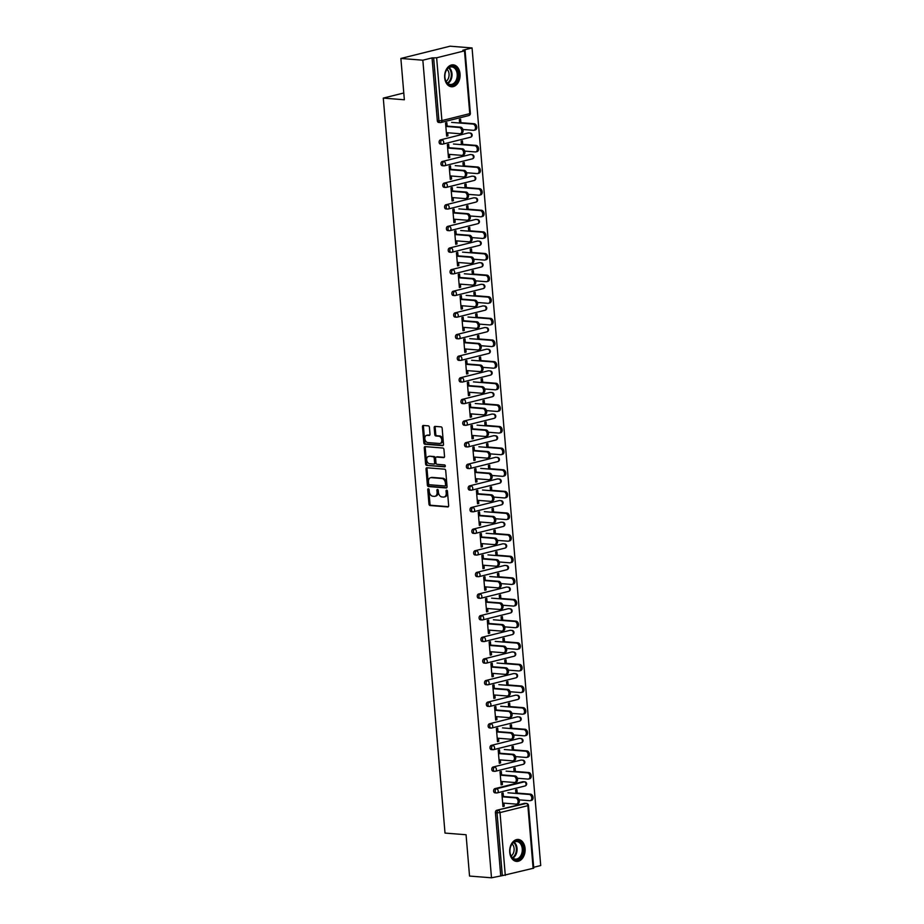 <?xml version="1.0" encoding="UTF-8"?>
<svg xmlns="http://www.w3.org/2000/svg" width="924" height="924" viewBox="0 0 924 924"><rect width="100%" height="100%" fill="white"/><g stroke="black" fill="none" stroke-linecap="round" stroke-linejoin="round"><path stroke-width="1.39" d="M428.366 488.738A0.97 0.67 -104 0 0 427.754 489.639L428.967 504.1A1.386 0.959 -104 0 0 430.076 505.532L447.793 506.941A1.386 0.959 -104 0 0 448.66 505.659L447.447 491.198A0.97 0.67 -104 0 0 446.073 491.094L446.223 492.966A4.424 3.072 -104 0 1 444.144 497.008A4.424 3.072 -104 0 1 443.439 497.066L441.961 496.95A4.424 3.072 -104 0 1 438.45 492.353L438.288 490.482A0.97 0.67 -104 0 0 436.913 490.367L437.075 492.238A4.424 3.072 -104 0 1 434.996 496.292A4.424 3.072 -104 0 1 434.292 496.338L432.813 496.223A4.424 3.072 -104 0 1 429.29 491.626L429.14 489.755A0.97 0.67 -104 0 0 428.366 488.738M428.782 488.958A0.97 0.67 -104 0 0 428.748 489.397L429.96 503.857A1.386 0.959 -104 0 0 431.058 505.289L448.406 506.664M447.101 490.413A0.97 0.67 -104 0 0 447.054 490.852L447.216 492.723L446.223 492.966M437.941 489.685A0.97 0.67 -104 0 0 437.895 490.124L438.057 491.995L437.075 492.238M444.687 77.72A10.996 7.704 94.5 0 0 451.489 86.764A10.996 7.704 94.5 0 0 460.037 73.897A10.996 7.704 94.5 0 0 453.234 64.842A10.996 7.704 94.5 0 0 444.687 77.72M509.736 852.344A10.996 7.704 94.5 0 0 516.539 861.399A10.996 7.704 94.5 0 0 525.086 848.521A10.996 7.704 94.5 0 0 518.283 839.466A10.996 7.704 94.5 0 0 509.736 852.344M429.417 427.292A1.386 0.959 -104 0 0 428.32 425.86L423.342 425.456A1.386 0.959 -104 0 0 422.476 426.738L423.827 442.804A1.386 0.959 -104 0 0 424.924 444.236L442.642 445.645A1.386 0.959 -104 0 0 443.508 444.363L442.169 428.309A1.386 0.959 -104 0 0 441.071 426.865L435.065 426.391A1.386 0.959 -104 0 0 434.188 427.673L434.765 434.546A1.386 0.959 -104 0 0 435.862 435.989L438.842 436.22A3.708 2.576 -104 0 1 441.73 439.651A3.708 2.576 -104 0 1 440.043 443.451A3.708 2.576 -104 0 1 439.454 443.497L427.789 442.573A3.708 2.576 -104 0 1 424.901 439.143A3.708 2.576 -104 0 1 426.588 435.343A3.708 2.576 -104 0 1 427.177 435.296L429.129 435.447A1.386 0.959 -104 0 0 429.995 434.164L429.417 427.292M491.499 877.8L469.542 876.056L466.066 834.742L445.01 833.078L383.287 98.094L404.354 99.769L400.877 58.455L422.846 60.199L491.499 877.8L502.309 875.64L497.031 812.843L495.426 812.716L500.704 875.513M426.9 467.775A1.386 0.959 -104 0 0 426.033 469.057L427.373 485.112A1.386 0.959 -104 0 0 428.482 486.555L446.2 487.964A1.386 0.959 -104 0 0 447.066 486.682L445.714 470.628A1.386 0.959 -104 0 0 444.617 469.184L426.9 467.775M425.606 463.964L424.255 447.897A1.386 0.959 -104 0 1 425.121 446.615L442.839 448.024A1.386 0.959 -104 0 1 443.947 449.468L444.525 456.341A1.386 0.959 -104 0 1 443.647 457.623L436.463 457.045A1.386 0.959 -104 0 0 435.597 458.327L435.978 462.889A1.386 0.959 -104 0 0 437.075 464.333L444.559 464.922A0.97 0.67 -104 0 1 444.721 466.828L426.703 465.396A1.386 0.959 -104 0 1 425.606 463.964L426.588 463.709L425.236 447.655L424.255 447.897M403.776 92.989L383.287 98.094M533.136 868.456L527.87 805.659L528.47 805.358L533.749 868.156L502.309 875.64M533.668 867.301L540.713 865.545L472.06 47.944L450.092 46.2L400.877 58.455M422.846 60.199L432.051 57.9L436.636 57.785L464.483 50.855L462.855 50.231L472.06 47.944M502.91 806.098L504.227 806.202L502.945 806.525L501.848 793.358L503.118 793.035L503.453 796.904M517.197 793.081L516.897 789.604L515.627 789.928L515.915 793.404M504.227 806.202L503.973 803.141M440.783 144.04A2.114 1.478 -85.5 0 1 440.448 144.063A2.114 1.478 -85.5 0 1 439.131 142.331A2.114 1.478 -85.5 0 1 440.436 139.882L468.295 132.94A2.114 1.478 -85.5 0 1 468.63 132.917A2.114 1.478 -85.5 0 1 468.965 132.998M438.969 122.418A2.114 1.478 -85.5 0 1 438.634 122.442A2.114 1.478 -85.5 0 1 437.318 120.698L438.923 120.825L433.656 58.027M432.051 57.9L437.318 120.698M495.426 812.716A2.114 1.478 -85.5 0 1 496.731 810.267L524.589 803.326A2.114 1.478 -85.5 0 1 524.924 803.303A2.114 1.478 -85.5 0 1 525.259 803.383M462.716 144.329L462.427 140.841L461.145 141.164L461.434 144.641M449.491 154.389L449.745 157.45L448.475 157.761L447.366 144.594L448.648 144.271L448.972 148.152M444.421 187.295A2.114 1.478 -85.5 0 1 444.074 187.318A2.114 1.478 -85.5 0 1 442.769 185.574A2.114 1.478 -85.5 0 1 444.074 183.125L471.921 176.195A2.114 1.478 -85.5 0 1 472.268 176.172A2.114 1.478 -85.5 0 1 472.603 176.253M466.343 187.572L466.054 184.095L464.772 184.419L465.072 187.895M453.13 197.632L453.384 200.693L452.102 201.016L450.993 187.849L452.275 187.526L452.598 191.395M448.048 230.538A2.114 1.478 -85.5 0 1 447.713 230.573A2.114 1.478 -85.5 0 1 446.396 228.829A2.114 1.478 -85.5 0 1 447.701 226.38L475.56 219.45A2.114 1.478 -85.5 0 1 475.895 219.415A2.114 1.478 -85.5 0 1 476.23 219.496M469.981 230.827L469.692 227.35L468.41 227.662L468.699 231.15M456.756 240.887L457.01 243.948L455.74 244.271L454.631 231.092L455.913 230.781L456.237 234.65M451.686 273.793A2.114 1.478 -85.5 0 1 451.339 273.816A2.114 1.478 -85.5 0 1 450.034 272.083A2.114 1.478 -85.5 0 1 451.339 269.635L479.186 262.693A2.114 1.478 -85.5 0 1 479.533 262.67A2.114 1.478 -85.5 0 1 479.856 262.751M473.608 274.082L473.319 270.593L472.037 270.917L472.337 274.393M460.395 284.142L460.649 287.202L459.367 287.514L458.258 274.347L459.54 274.024L459.863 277.905M455.313 317.036A2.114 1.478 -85.5 0 1 454.978 317.071A2.114 1.478 -85.5 0 1 453.661 315.327A2.114 1.478 -85.5 0 1 454.966 312.878L482.813 305.948A2.114 1.478 -85.5 0 1 483.16 305.913A2.114 1.478 -85.5 0 1 483.495 306.006M477.246 317.325L476.946 313.848L475.675 314.172L475.964 317.648M464.021 327.385L464.275 330.446L462.993 330.769L461.896 317.602L463.167 317.279L463.502 321.148M458.951 360.291A2.114 1.478 -85.5 0 1 458.604 360.325A2.114 1.478 -85.5 0 1 457.299 358.581A2.114 1.478 -85.5 0 1 458.593 356.133L486.451 349.203A2.114 1.478 -85.5 0 1 486.798 349.168A2.114 1.478 -85.5 0 1 487.121 349.249M480.873 360.579L480.584 357.103L479.302 357.415L479.591 360.903M467.648 370.639L467.914 373.7L466.632 374.012L465.523 360.845L466.805 360.533L467.128 364.403M462.577 403.545A2.114 1.478 -85.5 0 1 462.231 403.569A2.114 1.478 -85.5 0 1 460.926 401.836A2.114 1.478 -85.5 0 1 462.231 399.387L490.078 392.446A2.114 1.478 -85.5 0 1 490.425 392.423A2.114 1.478 -85.5 0 1 490.76 392.504M484.511 403.834L484.211 400.346L482.94 400.669L483.229 404.146M471.286 413.894L471.54 416.943L470.258 417.267L469.161 404.1L470.432 403.776L470.766 407.657M466.216 446.789A2.114 1.478 -85.5 0 1 465.869 446.823A2.114 1.478 -85.5 0 1 464.564 445.079A2.114 1.478 -85.5 0 1 465.858 442.631L493.716 435.701A2.114 1.478 -85.5 0 1 494.051 435.666A2.114 1.478 -85.5 0 1 494.386 435.758M488.138 447.077L487.849 443.601L486.567 443.913L486.856 447.401M474.913 457.137L475.179 460.198L473.897 460.522L472.788 447.355L474.07 447.031L474.393 450.9M469.842 490.043A2.114 1.478 -85.5 0 1 469.496 490.078A2.114 1.478 -85.5 0 1 468.191 488.334A2.114 1.478 -85.5 0 1 469.496 485.885L497.343 478.955A2.114 1.478 -85.5 0 1 497.69 478.921A2.114 1.478 -85.5 0 1 498.024 479.002M491.776 490.332L491.476 486.856L490.194 487.167L490.494 490.656M478.551 500.392L478.805 503.453L477.523 503.765L476.414 490.598L477.696 490.286L478.02 494.155M473.469 533.298A2.114 1.478 -85.5 0 1 473.134 533.321A2.114 1.478 -85.5 0 1 471.817 531.577A2.114 1.478 -85.5 0 1 473.123 529.14L500.981 522.199A2.114 1.478 -85.5 0 1 501.316 522.176A2.114 1.478 -85.5 0 1 501.651 522.256M495.403 533.587L495.114 530.099L493.832 530.422L494.121 533.899M482.178 543.647L482.432 546.696L481.161 547.02L480.053 533.853L481.335 533.529L481.658 537.398M477.107 576.541A2.114 1.478 -85.5 0 1 476.761 576.576A2.114 1.478 -85.5 0 1 475.456 574.832A2.114 1.478 -85.5 0 1 476.761 572.383L504.608 565.453A2.114 1.478 -85.5 0 1 504.954 565.419A2.114 1.478 -85.5 0 1 505.289 565.5M499.029 576.83L498.741 573.354L497.459 573.665L497.759 577.154M485.816 586.89L486.07 589.951L484.788 590.274L483.679 577.096L484.961 576.784L485.285 580.653M480.734 619.796A2.114 1.478 -85.5 0 1 480.399 619.819A2.114 1.478 -85.5 0 1 479.082 618.087A2.114 1.478 -85.5 0 1 480.388 615.638L508.246 608.697A2.114 1.478 -85.5 0 1 508.581 608.673A2.114 1.478 -85.5 0 1 508.916 608.754M502.668 620.085L502.379 616.597L501.097 616.92L501.386 620.408M489.443 630.145L489.697 633.206L488.426 633.518L487.318 620.351L488.6 620.039L488.923 623.908M484.372 663.051A2.114 1.478 -85.5 0 1 484.026 663.074A2.114 1.478 -85.5 0 1 482.721 661.33A2.114 1.478 -85.5 0 1 484.026 658.893L511.873 651.951A2.114 1.478 -85.5 0 1 512.219 651.928A2.114 1.478 -85.5 0 1 512.543 652.009M506.294 663.34L506.006 659.851L504.723 660.175L505.024 663.651M493.081 673.4L493.335 676.449L492.053 676.772L490.944 663.605L492.226 663.282L492.55 667.151M487.999 706.294A2.114 1.478 -85.5 0 1 487.664 706.329A2.114 1.478 -85.5 0 1 486.347 704.585A2.114 1.478 -85.5 0 1 487.653 702.136L515.5 695.206A2.114 1.478 -85.5 0 1 515.846 695.171A2.114 1.478 -85.5 0 1 516.181 695.252M509.933 706.583L509.632 703.106L508.362 703.418L508.65 706.906M496.708 716.643L496.962 719.704L495.68 720.027L494.583 706.848L495.853 706.537L496.188 710.406M491.637 749.549A2.114 1.478 -85.5 0 1 491.291 749.572A2.114 1.478 -85.5 0 1 489.986 747.839A2.114 1.478 -85.5 0 1 491.279 745.391L519.138 738.449A2.114 1.478 -85.5 0 1 519.484 738.426A2.114 1.478 -85.5 0 1 519.808 738.507M513.559 749.838L513.27 746.349L511.988 746.673L512.277 750.149M500.334 759.898L500.6 762.958L499.318 763.27L498.209 750.103L499.491 749.78L499.815 753.661M495.264 792.804A2.114 1.478 -85.5 0 1 494.918 792.827A2.114 1.478 -85.5 0 1 493.612 791.083A2.114 1.478 -85.5 0 1 494.918 788.634L522.765 781.704A2.114 1.478 -85.5 0 1 523.111 781.681A2.114 1.478 -85.5 0 1 523.446 781.762M502.159 781.519L502.413 784.58L501.131 784.903L500.023 771.725L501.305 771.413L501.628 775.282M515.373 771.459L515.084 767.983L513.802 768.294L514.102 771.783M493.451 771.17A2.114 1.478 -85.5 0 1 493.104 771.205A2.114 1.478 -85.5 0 1 491.799 769.461A2.114 1.478 -85.5 0 1 493.104 767.012L520.951 760.082A2.114 1.478 -85.5 0 1 521.298 760.048A2.114 1.478 -85.5 0 1 521.633 760.129M498.521 738.264L498.775 741.325L497.505 741.649L496.396 728.482L497.678 728.158L498.001 732.027M511.746 728.216L511.457 724.728L510.175 725.051L510.464 728.528M489.812 727.927A2.114 1.478 -85.5 0 1 489.477 727.95A2.114 1.478 -85.5 0 1 488.161 726.206A2.114 1.478 -85.5 0 1 489.466 723.769L517.324 716.828A2.114 1.478 -85.5 0 1 517.659 716.805A2.114 1.478 -85.5 0 1 517.994 716.885M494.894 695.021L495.149 698.082L493.866 698.394L492.758 685.227L494.04 684.903L494.363 688.784M508.119 684.961L507.819 681.473L506.537 681.796L506.837 685.273M486.186 684.672A2.114 1.478 -85.5 0 1 485.839 684.696A2.114 1.478 -85.5 0 1 484.534 682.963A2.114 1.478 -85.5 0 1 485.839 680.514L513.686 673.573A2.114 1.478 -85.5 0 1 514.033 673.55A2.114 1.478 -85.5 0 1 514.368 673.631M491.256 651.766L491.522 654.827L490.24 655.151L489.131 641.972L490.413 641.66L490.736 645.529M504.481 641.706L504.192 638.23L502.91 638.542L503.199 642.03M482.559 641.418A2.114 1.478 -85.5 0 1 482.213 641.452A2.114 1.478 -85.5 0 1 480.907 639.708A2.114 1.478 -85.5 0 1 482.201 637.26L510.06 630.33A2.114 1.478 -85.5 0 1 510.394 630.295A2.114 1.478 -85.5 0 1 510.729 630.376M487.629 608.523L487.884 611.572L486.602 611.896L485.504 598.729L486.775 598.406L487.11 602.275M500.854 598.463L500.554 594.975L499.283 595.299L499.572 598.775M478.921 598.174A2.114 1.478 -85.5 0 1 478.574 598.198A2.114 1.478 -85.5 0 1 477.269 596.454A2.114 1.478 -85.5 0 1 478.574 594.016L506.421 587.075A2.114 1.478 -85.5 0 1 506.768 587.052A2.114 1.478 -85.5 0 1 507.103 587.133M483.991 565.269L484.257 568.329L482.975 568.641L481.866 555.474L483.148 555.162L483.471 559.032M497.216 555.208L496.927 551.72L495.645 552.044L495.934 555.532M475.294 554.92A2.114 1.478 -85.5 0 1 474.948 554.954A2.114 1.478 -85.5 0 1 473.642 553.21A2.114 1.478 -85.5 0 1 474.936 550.762L502.795 543.82A2.114 1.478 -85.5 0 1 503.141 543.797A2.114 1.478 -85.5 0 1 503.464 543.878M480.364 522.014L480.619 525.075L479.337 525.398L478.239 512.219L479.51 511.908L479.845 515.777M493.589 511.954L493.289 508.477L492.018 508.789L492.307 512.277M471.656 511.665A2.114 1.478 -85.5 0 1 471.321 511.7A2.114 1.478 -85.5 0 1 470.004 509.956A2.114 1.478 -85.5 0 1 471.309 507.507L499.156 500.577A2.114 1.478 -85.5 0 1 499.503 500.542A2.114 1.478 -85.5 0 1 499.838 500.623M476.738 478.771L476.992 481.82L475.71 482.143L474.601 468.976L475.883 468.653L476.207 472.534M489.951 468.711L489.662 465.222L488.38 465.546L488.681 469.022M468.029 468.422A2.114 1.478 -85.5 0 1 467.683 468.445A2.114 1.478 -85.5 0 1 466.377 466.712A2.114 1.478 -85.5 0 1 467.683 464.264L495.53 457.322A2.114 1.478 -85.5 0 1 495.876 457.299A2.114 1.478 -85.5 0 1 496.2 457.38M473.1 435.516L473.354 438.577L472.083 438.888L470.974 425.721L472.256 425.41L472.58 429.279M486.324 425.456L486.036 421.979L484.753 422.291L485.042 425.779M464.391 425.167A2.114 1.478 -85.5 0 1 464.056 425.202A2.114 1.478 -85.5 0 1 462.739 423.458A2.114 1.478 -85.5 0 1 464.044 421.009L491.903 414.079A2.114 1.478 -85.5 0 1 492.238 414.044A2.114 1.478 -85.5 0 1 492.573 414.125M469.473 392.261L469.727 395.322L468.445 395.645L467.336 382.478L468.618 382.155L468.942 386.024M482.686 382.201L482.397 378.724L481.115 379.048L481.416 382.524M460.764 381.912A2.114 1.478 -85.5 0 1 460.418 381.947A2.114 1.478 -85.5 0 1 459.113 380.203A2.114 1.478 -85.5 0 1 460.418 377.754L488.265 370.824A2.114 1.478 -85.5 0 1 488.611 370.79A2.114 1.478 -85.5 0 1 488.946 370.882M465.835 349.018L466.089 352.079L464.818 352.391L463.709 339.224L464.991 338.9L465.315 342.781M479.059 338.958L478.771 335.47L477.489 335.793L477.777 339.27M457.126 338.669A2.114 1.478 -85.5 0 1 456.791 338.692A2.114 1.478 -85.5 0 1 455.474 336.96A2.114 1.478 -85.5 0 1 456.779 334.511L484.638 327.57A2.114 1.478 -85.5 0 1 484.973 327.546A2.114 1.478 -85.5 0 1 485.308 327.627M462.208 305.763L462.462 308.824L461.18 309.136L460.071 295.969L461.353 295.657L461.677 299.526M475.433 295.703L475.132 292.227L473.85 292.538L474.151 296.026M453.499 295.414A2.114 1.478 -85.5 0 1 453.153 295.449A2.114 1.478 -85.5 0 1 451.848 293.705A2.114 1.478 -85.5 0 1 453.153 291.256L481 284.326A2.114 1.478 -85.5 0 1 481.346 284.292A2.114 1.478 -85.5 0 1 481.681 284.373M458.57 262.508L458.835 265.569L457.553 265.893L456.444 252.726L457.727 252.402L458.05 256.271M471.794 252.448L471.506 248.972L470.224 249.295L470.512 252.772M449.873 252.171A2.114 1.478 -85.5 0 1 449.526 252.194A2.114 1.478 -85.5 0 1 448.221 250.45A2.114 1.478 -85.5 0 1 449.514 248.002L477.373 241.072A2.114 1.478 -85.5 0 1 477.708 241.037A2.114 1.478 -85.5 0 1 478.043 241.129M454.943 219.265L455.197 222.326L453.915 222.638L452.818 209.471L454.088 209.147L454.423 213.028M468.168 209.205L467.867 205.717L466.597 206.04L466.886 209.517M446.234 208.916A2.114 1.478 -85.5 0 1 445.888 208.94A2.114 1.478 -85.5 0 1 444.583 207.207A2.114 1.478 -85.5 0 1 445.888 204.758L473.735 197.817A2.114 1.478 -85.5 0 1 474.081 197.794A2.114 1.478 -85.5 0 1 474.416 197.875M451.305 176.01L451.57 179.071L450.288 179.395L449.179 166.216L450.462 165.904L450.785 169.773M464.529 165.95L464.241 162.474L462.959 162.786L463.247 166.274M442.608 165.662A2.114 1.478 -85.5 0 1 442.261 165.696A2.114 1.478 -85.5 0 1 440.956 163.952A2.114 1.478 -85.5 0 1 442.25 161.504L470.108 154.574A2.114 1.478 -85.5 0 1 470.455 154.539A2.114 1.478 -85.5 0 1 470.778 154.62M447.678 132.756L447.932 135.816L446.65 136.14L445.553 122.973L446.823 122.649L447.158 126.519M460.903 122.707L460.602 119.219L459.332 119.543L459.621 123.019M502.413 784.58L501.097 784.476M500.6 762.958L499.283 762.854M498.775 741.325L497.47 741.221M496.962 719.704L495.645 719.6M495.149 698.082L493.832 697.978M493.335 676.449L492.018 676.345M491.522 654.827L490.205 654.723M489.697 633.206L488.38 633.102M487.884 611.572L486.567 611.469M486.07 589.951L484.753 589.847M484.257 568.329L482.94 568.225M482.432 546.696L481.127 546.592M480.619 525.075L479.302 524.971M478.805 503.453L477.489 503.349M476.992 481.82L475.675 481.716M475.179 460.198L473.862 460.094M473.354 438.577L472.037 438.473M471.54 416.943L470.224 416.839M469.727 395.322L468.41 395.218M467.914 373.7L466.597 373.596M466.089 352.079L464.784 351.963M464.275 330.446L462.959 330.342M462.462 308.824L461.145 308.72M460.649 287.202L459.332 287.098M458.835 265.569L457.519 265.465M457.01 243.948L455.694 243.844M455.197 222.326L453.88 222.222M453.384 200.693L452.067 200.589M451.57 179.071L450.254 178.967M449.745 157.45L448.44 157.346M447.932 135.816L446.615 135.713M434.996 496.292L435.978 496.038A4.424 3.072 -104 0 0 438.057 491.995M444.144 497.008L445.125 496.766A4.424 3.072 -104 0 0 447.216 492.723M427.269 467.81A1.386 0.959 -104 0 0 427.015 468.815L428.366 484.869A1.386 0.959 -104 0 0 429.464 486.313L446.812 487.687M428.632 483.726A0.97 0.67 -104 0 0 429.406 484.742L444.952 485.966A0.97 0.67 -104 0 0 445.564 485.077L445.403 483.102A4.424 3.072 -104 0 0 441.88 478.493L431.254 477.65A4.424 3.072 -104 0 0 430.549 477.708A4.424 3.072 -104 0 0 428.47 481.762L428.632 483.726M445.252 485.897L445.934 485.724A0.97 0.67 -104 0 0 446.546 484.823L445.564 485.077M430.549 477.708L431.531 477.465A4.424 3.072 -104 0 1 432.236 477.408L442.862 478.251A4.424 3.072 -104 0 1 446.384 482.859L446.546 484.823M425.502 446.65A1.386 0.959 -104 0 0 425.236 447.655M444.259 457.345L437.445 456.803A1.386 0.959 -104 0 0 437.029 456.906M445.206 466.539L426.703 465.396M429.002 456.456A3.708 2.576 -104 0 0 428.413 456.502A3.708 2.576 -104 0 0 426.726 460.302A3.708 2.576 -104 0 0 429.614 463.733L433.726 464.067A1.386 0.959 -104 0 0 434.592 462.785L434.211 458.223A1.386 0.959 -104 0 0 433.113 456.779L429.995 456.213A3.708 2.576 -104 0 0 429.406 456.26L428.413 456.502M434.707 463.813A1.386 0.959 -104 0 0 435.585 462.531L434.592 462.785M429.995 456.213L434.095 456.537A1.386 0.959 -104 0 1 435.204 457.981L435.585 462.531M426.588 463.709A1.386 0.959 -104 0 0 427.685 465.153M426.588 435.343L427.569 435.1A3.708 2.576 -104 0 1 428.159 435.054L429.741 435.169M440.043 443.451L441.025 443.208A3.708 2.576 -104 0 0 442.712 439.408A3.708 2.576 -104 0 0 439.824 435.978L438.842 436.22M435.435 426.426A1.386 0.959 -104 0 0 435.181 427.431L435.758 434.303A1.386 0.959 -104 0 0 436.856 435.735L439.824 435.978M423.723 425.49A1.386 0.959 -104 0 0 423.458 426.495L424.809 442.55A1.386 0.959 -104 0 0 425.906 443.994L443.254 445.368M529.256 794.467L530.538 794.143A3.176 2.206 76 0 1 533.009 797.089A3.176 2.206 76 0 1 531.566 800.346L530.284 800.658A3.176 2.206 -104 0 0 531.727 797.4A3.176 2.206 -104 0 0 529.256 794.467L507.946 792.769M519.173 799.861L529.775 800.704A3.176 2.206 -104 0 0 530.284 800.658M530.538 794.143L515.881 792.977M502.656 803.037L516.1 804.111A3.176 2.206 -104 0 0 516.597 804.065A3.176 2.206 -104 0 0 518.041 800.808A3.176 2.206 -104 0 0 515.569 797.874L516.851 797.551A3.176 2.206 76 0 1 519.323 800.496A3.176 2.206 76 0 1 517.879 803.753L516.597 804.065M503.407 796.488L516.851 797.551M502.136 796.8L515.569 797.874M523.25 848.717A9.517 6.664 -85.5 0 1 517.394 859.724A9.517 6.664 -85.5 0 1 509.967 852.02A9.517 6.664 -85.5 0 1 509.944 851.651A9.517 6.664 -85.5 0 1 510.221 848.059A9.517 6.664 -85.5 0 1 517.232 840.875A9.517 6.664 -85.5 0 1 523.25 848.717M509.933 851.582A8.813 6.179 94.5 0 0 509.956 851.859A8.813 6.179 94.5 0 0 515.407 859.112A8.813 6.179 94.5 0 0 522.256 848.798A8.813 6.179 94.5 0 0 516.805 841.545A8.813 6.179 94.5 0 0 510.21 848.116M512.115 843.947A6.942 4.863 -85.5 0 1 514.102 848.579A6.942 4.863 -85.5 0 1 511.157 856.005M515.742 861.26L515.673 861.26A10.926 7.658 94.5 0 0 515.742 861.26A10.926 7.658 94.5 0 0 524.231 848.475A10.926 7.658 94.5 0 0 517.475 839.477A10.926 7.658 94.5 0 0 517.405 839.477L517.475 839.477M454.204 66.805A9.517 6.664 -85.5 0 1 457.703 78.99A9.517 6.664 -85.5 0 1 448.925 84.673A9.517 6.664 -85.5 0 1 444.894 77.015A9.517 6.664 -85.5 0 1 445.172 73.423A9.517 6.664 -85.5 0 1 454.204 66.805M444.883 76.946A8.813 6.179 94.5 0 0 448.614 83.969A8.813 6.179 94.5 0 0 450.358 84.488A8.813 6.179 94.5 0 0 457.045 77.466A8.813 6.179 94.5 0 0 453.511 67.429A8.813 6.179 94.5 0 0 451.755 66.921A8.813 6.179 94.5 0 0 445.16 73.493M447.066 69.312A6.942 4.863 -85.5 0 1 449.052 75.537A6.942 4.863 -85.5 0 1 446.107 81.381M450.693 86.637L450.635 86.625A10.926 7.658 94.5 0 0 450.693 86.637A10.926 7.658 94.5 0 0 458.985 77.928A10.926 7.658 94.5 0 0 454.596 65.489A10.926 7.658 94.5 0 0 452.425 64.842A10.926 7.658 94.5 0 0 452.356 64.842L452.425 64.842M527.442 772.834L528.713 772.522A3.176 2.206 76 0 1 531.184 775.455A3.176 2.206 76 0 1 529.741 778.713L528.47 779.036A3.176 2.206 -104 0 0 529.914 775.779A3.176 2.206 -104 0 0 527.442 772.834L506.121 771.147M517.359 778.239L527.962 779.082A3.176 2.206 -104 0 0 528.47 779.036M528.713 772.522L514.067 771.355M525.617 751.212L526.899 750.9A3.176 2.206 76 0 1 529.371 753.834A3.176 2.206 76 0 1 527.927 757.091L526.645 757.414A3.176 2.206 -104 0 0 528.089 754.157A3.176 2.206 -104 0 0 525.617 751.212L504.308 749.526M515.546 756.606L526.149 757.449A3.176 2.206 -104 0 0 526.645 757.414M526.899 750.9L512.243 749.734M523.804 729.59L525.086 729.267A3.176 2.206 76 0 1 527.558 732.212A3.176 2.206 76 0 1 526.114 735.469L524.832 735.781A3.176 2.206 -104 0 0 526.276 732.524A3.176 2.206 -104 0 0 523.804 729.59L502.494 727.893M513.721 734.984L524.324 735.827A3.176 2.206 -104 0 0 524.832 735.781M525.086 729.267L510.429 728.1M521.991 707.957L523.273 707.645A3.176 2.206 76 0 1 525.744 710.591A3.176 2.206 76 0 1 524.301 713.836L523.019 714.16A3.176 2.206 -104 0 0 524.462 710.903A3.176 2.206 -104 0 0 521.991 707.957L500.681 706.271M511.908 713.363L522.51 714.206A3.176 2.206 -104 0 0 523.019 714.16M523.273 707.645L508.616 706.479M520.177 686.336L521.448 686.024A3.176 2.206 76 0 1 523.931 688.957A3.176 2.206 76 0 1 522.476 692.215L521.205 692.538A3.176 2.206 -104 0 0 522.649 689.281A3.176 2.206 -104 0 0 520.177 686.336L498.856 684.649M510.094 691.73L520.697 692.573A3.176 2.206 -104 0 0 521.205 692.538M521.448 686.024L506.802 684.857M500.843 781.415L514.275 782.478A3.176 2.206 -104 0 0 514.784 782.443A3.176 2.206 -104 0 0 516.227 779.186A3.176 2.206 -104 0 0 513.756 776.241L515.038 775.929A3.176 2.206 76 0 1 517.509 778.863A3.176 2.206 76 0 1 516.066 782.12L514.784 782.443M501.593 774.855L515.038 775.929M500.311 775.178L513.756 776.241M499.029 759.794L512.462 760.856A3.176 2.206 -104 0 0 512.97 760.822A3.176 2.206 -104 0 0 514.414 757.564A3.176 2.206 -104 0 0 511.942 754.619L513.224 754.296A3.176 2.206 76 0 1 515.696 757.241A3.176 2.206 76 0 1 514.252 760.498L512.97 760.822M499.78 753.233L513.224 754.296M498.498 753.557L511.942 754.619M497.204 738.161L510.649 739.235A3.176 2.206 -104 0 0 511.157 739.188A3.176 2.206 -104 0 0 512.601 735.931A3.176 2.206 -104 0 0 510.129 732.998L511.399 732.674A3.176 2.206 76 0 1 513.883 735.62A3.176 2.206 76 0 1 512.427 738.877L511.157 739.188M497.967 731.612L511.399 732.674M496.685 731.924L510.129 732.998M495.391 716.539L508.835 717.601A3.176 2.206 -104 0 0 509.332 717.567A3.176 2.206 -104 0 0 510.787 714.31A3.176 2.206 -104 0 0 508.304 711.365L509.586 711.053A3.176 2.206 76 0 1 512.058 713.986A3.176 2.206 76 0 1 510.614 717.243L509.332 717.567M496.153 709.979L509.586 711.053M494.871 710.302L508.304 711.365M493.578 694.917L507.022 695.98A3.176 2.206 -104 0 0 507.519 695.945A3.176 2.206 -104 0 0 508.962 692.688A3.176 2.206 -104 0 0 506.491 689.743L507.773 689.419A3.176 2.206 76 0 1 510.244 692.365A3.176 2.206 76 0 1 508.801 695.622L507.519 695.945M494.328 688.357L507.773 689.419M493.058 688.68L506.491 689.743M518.352 664.714L519.635 664.391A3.176 2.206 76 0 1 522.106 667.336A3.176 2.206 76 0 1 520.662 670.593L519.38 670.905A3.176 2.206 -104 0 0 520.836 667.648A3.176 2.206 -104 0 0 518.352 664.714L497.043 663.016M508.281 670.108L518.884 670.951A3.176 2.206 -104 0 0 519.38 670.905M519.635 664.391L504.978 663.236M491.764 673.284L505.197 674.358A3.176 2.206 -104 0 0 505.705 674.312A3.176 2.206 -104 0 0 507.149 671.055A3.176 2.206 -104 0 0 504.677 668.121L505.959 667.798A3.176 2.206 76 0 1 508.431 670.743A3.176 2.206 76 0 1 506.987 674L505.705 674.312M492.515 666.735L505.959 667.798M491.233 667.047L504.677 668.121M516.539 643.081L517.821 642.769A3.176 2.206 76 0 1 520.293 645.714A3.176 2.206 76 0 1 518.849 648.96L517.567 649.283A3.176 2.206 -104 0 0 519.011 646.026A3.176 2.206 -104 0 0 516.539 643.081L495.229 641.395M506.468 648.486L517.07 649.329A3.176 2.206 -104 0 0 517.567 649.283M517.821 642.769L503.164 641.602M489.939 651.663L503.384 652.737A3.176 2.206 -104 0 0 503.892 652.691A3.176 2.206 -104 0 0 505.336 649.433A3.176 2.206 -104 0 0 502.864 646.488L504.134 646.176A3.176 2.206 76 0 1 506.618 649.11A3.176 2.206 76 0 1 505.174 652.367L503.892 652.691M490.702 645.102L504.134 646.176M489.42 645.426L502.864 646.488M514.726 621.459L516.008 621.147A3.176 2.206 76 0 1 518.48 624.081A3.176 2.206 76 0 1 517.036 627.338L515.754 627.662A3.176 2.206 -104 0 0 517.197 624.405A3.176 2.206 -104 0 0 514.726 621.459L493.416 619.773M504.643 626.853L515.245 627.696A3.176 2.206 -104 0 0 515.754 627.662M516.008 621.147L501.351 619.981M488.126 630.041L501.57 631.104A3.176 2.206 -104 0 0 502.079 631.069A3.176 2.206 -104 0 0 503.522 627.812A3.176 2.206 -104 0 0 501.039 624.867L502.321 624.555A3.176 2.206 76 0 1 504.793 627.488A3.176 2.206 76 0 1 503.349 630.745L502.079 631.069M488.888 623.481L502.321 624.555M487.606 623.804L501.039 624.867M512.912 599.838L514.183 599.514A3.176 2.206 76 0 1 516.666 602.46A3.176 2.206 76 0 1 515.222 605.717L513.94 606.029A3.176 2.206 -104 0 0 515.384 602.771A3.176 2.206 -104 0 0 512.912 599.838L491.603 598.14M502.829 605.232L513.432 606.075A3.176 2.206 -104 0 0 513.94 606.029M514.183 599.514L499.538 598.359M486.313 608.419L499.757 609.482A3.176 2.206 -104 0 0 500.254 609.436A3.176 2.206 -104 0 0 501.697 606.179A3.176 2.206 -104 0 0 499.226 603.245L500.508 602.922A3.176 2.206 76 0 1 502.979 605.867A3.176 2.206 76 0 1 501.536 609.124L500.254 609.436M487.063 601.859L500.508 602.922M485.793 602.171L499.226 603.245M511.099 578.216L512.37 577.893A3.176 2.206 76 0 1 514.841 580.838A3.176 2.206 76 0 1 513.398 584.095L512.127 584.407A3.176 2.206 -104 0 0 513.571 581.15A3.176 2.206 -104 0 0 511.099 578.216L489.778 576.518M501.016 583.61L511.619 584.453A3.176 2.206 -104 0 0 512.127 584.407M512.37 577.893L497.724 576.726M484.499 586.786L497.932 587.86A3.176 2.206 -104 0 0 498.44 587.814A3.176 2.206 -104 0 0 499.884 584.557A3.176 2.206 -104 0 0 497.412 581.612L498.694 581.3A3.176 2.206 76 0 1 501.166 584.245A3.176 2.206 76 0 1 499.722 587.491L498.44 587.814M485.25 580.237L498.694 581.3M483.968 580.549L497.412 581.612M509.274 556.583L510.556 556.271A3.176 2.206 76 0 1 513.028 559.205A3.176 2.206 76 0 1 511.584 562.462L510.302 562.785A3.176 2.206 -104 0 0 511.746 559.528A3.176 2.206 -104 0 0 509.274 556.583L487.964 554.897M499.203 561.977L509.805 562.82A3.176 2.206 -104 0 0 510.302 562.785M510.556 556.271L495.899 555.105M482.686 565.165L496.119 566.227A3.176 2.206 -104 0 0 496.627 566.193A3.176 2.206 -104 0 0 498.071 562.935A3.176 2.206 -104 0 0 495.599 559.99L496.881 559.678A3.176 2.206 76 0 1 499.353 562.612A3.176 2.206 76 0 1 497.909 565.869L496.627 566.193M483.437 558.604L496.881 559.678M482.155 558.928L495.599 559.99M507.461 534.961L508.743 534.638A3.176 2.206 76 0 1 511.215 537.583A3.176 2.206 76 0 1 509.771 540.84L508.489 541.152A3.176 2.206 -104 0 0 509.933 537.907A3.176 2.206 -104 0 0 507.461 534.961L486.151 533.264M497.378 540.355L507.981 541.198A3.176 2.206 -104 0 0 508.489 541.152M508.743 534.638L494.086 533.483M480.861 543.543L494.305 544.606A3.176 2.206 -104 0 0 494.814 544.559A3.176 2.206 -104 0 0 496.257 541.302A3.176 2.206 -104 0 0 493.786 538.369L495.056 538.045A3.176 2.206 76 0 1 497.539 540.99A3.176 2.206 76 0 1 496.084 544.248L494.814 544.559M481.623 536.983L495.056 538.045M480.341 537.294L493.786 538.369M505.647 513.34L506.929 513.016A3.176 2.206 76 0 1 509.401 515.962A3.176 2.206 76 0 1 507.957 519.219L506.675 519.531A3.176 2.206 -104 0 0 508.119 516.273A3.176 2.206 -104 0 0 505.647 513.34L484.338 511.642M495.564 518.734L506.167 519.577A3.176 2.206 -104 0 0 506.675 519.531M506.929 513.016L492.273 511.85M479.048 521.91L492.492 522.984A3.176 2.206 -104 0 0 492.989 522.938A3.176 2.206 -104 0 0 494.444 519.681A3.176 2.206 -104 0 0 491.961 516.735L493.243 516.424A3.176 2.206 76 0 1 495.714 519.369A3.176 2.206 76 0 1 494.271 522.614L492.989 522.938M479.81 515.361L493.243 516.424M478.528 515.673L491.961 516.735M503.834 491.707L505.105 491.395A3.176 2.206 76 0 1 507.588 494.328A3.176 2.206 76 0 1 506.133 497.586L504.862 497.909A3.176 2.206 -104 0 0 506.306 494.652A3.176 2.206 -104 0 0 503.834 491.707L482.513 490.02M493.751 497.1L504.354 497.944A3.176 2.206 -104 0 0 504.862 497.909M505.105 491.395L490.459 490.228M477.234 500.288L490.679 501.351A3.176 2.206 -104 0 0 491.175 501.316A3.176 2.206 -104 0 0 492.619 498.059A3.176 2.206 -104 0 0 490.147 495.114L491.429 494.802A3.176 2.206 76 0 1 493.901 497.736A3.176 2.206 76 0 1 492.457 500.993L491.175 501.316M477.985 493.728L491.429 494.802M476.715 494.051L490.147 495.114M502.009 470.085L503.291 469.762A3.176 2.206 76 0 1 505.763 472.707A3.176 2.206 76 0 1 504.319 475.964L503.037 476.276A3.176 2.206 -104 0 0 504.492 473.03A3.176 2.206 -104 0 0 502.009 470.085L480.699 468.387M491.938 475.479L502.541 476.322A3.176 2.206 -104 0 0 503.037 476.276M503.291 469.762L488.634 468.607M475.421 478.667L488.854 479.729A3.176 2.206 -104 0 0 489.362 479.683A3.176 2.206 -104 0 0 490.806 476.426A3.176 2.206 -104 0 0 488.334 473.492L489.616 473.169A3.176 2.206 76 0 1 492.088 476.114A3.176 2.206 76 0 1 490.644 479.371L489.362 479.683M476.172 472.106L489.616 473.169M474.89 472.418L488.334 473.492M500.196 448.463L501.478 448.14A3.176 2.206 76 0 1 503.95 451.085A3.176 2.206 76 0 1 502.506 454.342L501.224 454.654A3.176 2.206 -104 0 0 502.668 451.397A3.176 2.206 -104 0 0 500.196 448.463L478.886 446.766M490.124 453.857L500.727 454.7A3.176 2.206 -104 0 0 501.224 454.654M501.478 448.14L486.821 446.973M473.596 457.034L487.04 458.108A3.176 2.206 -104 0 0 487.549 458.061A3.176 2.206 -104 0 0 488.992 454.804A3.176 2.206 -104 0 0 486.521 451.871L487.791 451.547A3.176 2.206 76 0 1 490.274 454.493A3.176 2.206 76 0 1 488.831 457.75L487.549 458.061M474.358 450.485L487.791 451.547M473.076 450.797L486.521 451.871M498.382 426.83L499.665 426.518A3.176 2.206 76 0 1 502.136 429.452A3.176 2.206 76 0 1 500.692 432.709L499.41 433.033A3.176 2.206 -104 0 0 500.854 429.776A3.176 2.206 -104 0 0 498.382 426.83L477.073 425.144M488.299 432.236L498.902 433.067A3.176 2.206 -104 0 0 499.41 433.033M499.665 426.518L485.008 425.352M471.783 435.412L485.227 436.474A3.176 2.206 -104 0 0 485.735 436.44A3.176 2.206 -104 0 0 487.179 433.183A3.176 2.206 -104 0 0 484.696 430.238L485.978 429.926A3.176 2.206 76 0 1 488.45 432.859A3.176 2.206 76 0 1 487.006 436.116L485.735 436.44M472.545 428.852L485.978 429.926M471.263 429.175L484.696 430.238M496.569 405.209L497.84 404.885A3.176 2.206 76 0 1 500.323 407.831A3.176 2.206 76 0 1 498.879 411.088L497.597 411.411A3.176 2.206 -104 0 0 499.041 408.154A3.176 2.206 -104 0 0 496.569 405.209L475.259 403.511M486.486 410.603L497.089 411.446A3.176 2.206 -104 0 0 497.597 411.411M497.84 404.885L483.194 403.73M469.969 413.79L483.414 414.853A3.176 2.206 -104 0 0 483.91 414.807A3.176 2.206 -104 0 0 485.354 411.561A3.176 2.206 -104 0 0 482.882 408.616L484.164 408.293A3.176 2.206 76 0 1 486.636 411.238A3.176 2.206 76 0 1 485.192 414.495L483.91 414.807M470.72 407.23L484.164 408.293M469.45 407.553L482.882 408.616M494.744 383.587L496.026 383.264A3.176 2.206 76 0 1 498.498 386.209A3.176 2.206 76 0 1 497.054 389.466L495.784 389.778A3.176 2.206 -104 0 0 497.228 386.521A3.176 2.206 -104 0 0 494.744 383.587L473.434 381.889M484.673 388.981L495.276 389.824A3.176 2.206 -104 0 0 495.784 389.778M496.026 383.264L481.381 382.097M468.156 392.157L481.589 393.231A3.176 2.206 -104 0 0 482.097 393.185A3.176 2.206 -104 0 0 483.541 389.928A3.176 2.206 -104 0 0 481.069 386.994L482.351 386.671A3.176 2.206 76 0 1 484.823 389.616A3.176 2.206 76 0 1 483.379 392.873L482.097 393.185M468.907 385.608L482.351 386.671M467.625 385.92L481.069 386.994M492.931 361.954L494.213 361.642A3.176 2.206 76 0 1 496.685 364.576A3.176 2.206 76 0 1 495.241 367.833L493.959 368.156A3.176 2.206 -104 0 0 495.403 364.899A3.176 2.206 -104 0 0 492.931 361.954L471.621 360.268M482.859 367.359L493.462 368.191A3.176 2.206 -104 0 0 493.959 368.156M494.213 361.642L479.556 360.476M466.343 370.536L479.775 371.598A3.176 2.206 -104 0 0 480.284 371.563A3.176 2.206 -104 0 0 481.727 368.306A3.176 2.206 -104 0 0 479.256 365.361L480.538 365.049A3.176 2.206 76 0 1 483.009 367.983A3.176 2.206 76 0 1 481.566 371.24L480.284 371.563M467.094 363.975L480.538 365.049M465.812 364.299L479.256 365.361M491.118 340.332L492.4 340.009A3.176 2.206 76 0 1 494.871 342.954A3.176 2.206 76 0 1 493.428 346.211L492.146 346.535A3.176 2.206 -104 0 0 493.589 343.278A3.176 2.206 -104 0 0 491.118 340.332L469.808 338.646M481.034 345.726L491.637 346.569A3.176 2.206 -104 0 0 492.146 346.535M492.4 340.009L477.743 338.854M464.518 348.914L477.962 349.977A3.176 2.206 -104 0 0 478.47 349.93A3.176 2.206 -104 0 0 479.914 346.685A3.176 2.206 -104 0 0 477.442 343.74L478.713 343.416A3.176 2.206 76 0 1 481.196 346.361A3.176 2.206 76 0 1 479.741 349.618L478.47 349.93M465.28 342.354L478.713 343.416M463.998 342.677L477.442 343.74M489.304 318.711L490.586 318.387A3.176 2.206 76 0 1 493.058 321.333A3.176 2.206 76 0 1 491.614 324.59L490.332 324.901A3.176 2.206 -104 0 0 491.776 321.644A3.176 2.206 -104 0 0 489.304 318.711L467.994 317.013M479.221 324.105L489.824 324.948A3.176 2.206 -104 0 0 490.332 324.901M490.586 318.387L475.929 317.221M462.705 327.281L476.149 328.355A3.176 2.206 -104 0 0 476.645 328.309A3.176 2.206 -104 0 0 478.101 325.052A3.176 2.206 -104 0 0 475.617 322.118L476.899 321.795A3.176 2.206 76 0 1 479.371 324.74A3.176 2.206 76 0 1 477.927 327.997L476.645 328.309M463.467 320.732L476.899 321.795M462.185 321.044L475.617 322.118M487.491 297.078L488.761 296.766A3.176 2.206 76 0 1 491.245 299.699A3.176 2.206 76 0 1 489.789 302.957L488.519 303.28A3.176 2.206 -104 0 0 489.963 300.023A3.176 2.206 -104 0 0 487.491 297.078L466.17 295.391M477.408 302.483L488.011 303.315A3.176 2.206 -104 0 0 488.519 303.28M488.761 296.766L474.116 295.599M460.891 305.659L474.324 306.722A3.176 2.206 -104 0 0 474.832 306.687A3.176 2.206 -104 0 0 476.276 303.43A3.176 2.206 -104 0 0 473.804 300.485L475.086 300.173A3.176 2.206 76 0 1 477.558 303.107A3.176 2.206 76 0 1 476.114 306.364L474.832 306.687M461.642 299.099L475.086 300.173M460.371 299.422L473.804 300.485M485.666 275.456L486.948 275.133A3.176 2.206 76 0 1 489.42 278.078A3.176 2.206 76 0 1 487.976 281.335L486.694 281.658A3.176 2.206 -104 0 0 488.149 278.401A3.176 2.206 -104 0 0 485.666 275.456L464.356 273.77M475.594 280.85L486.197 281.693A3.176 2.206 -104 0 0 486.694 281.658M486.948 275.133L472.291 273.978M459.078 284.038L472.511 285.1A3.176 2.206 -104 0 0 473.019 285.066A3.176 2.206 -104 0 0 474.462 281.808A3.176 2.206 -104 0 0 471.991 278.863L473.273 278.54A3.176 2.206 76 0 1 475.744 281.485A3.176 2.206 76 0 1 474.301 284.742L473.019 285.066M459.829 277.477L473.273 278.54M458.547 277.801L471.991 278.863M483.853 253.834L485.135 253.511A3.176 2.206 76 0 1 487.606 256.456A3.176 2.206 76 0 1 486.163 259.713L484.881 260.025A3.176 2.206 -104 0 0 486.324 256.768A3.176 2.206 -104 0 0 483.853 253.834L462.543 252.137M473.769 259.228L484.384 260.071A3.176 2.206 -104 0 0 484.881 260.025M485.135 253.511L470.478 252.344M457.253 262.404L470.697 263.479A3.176 2.206 -104 0 0 471.205 263.432A3.176 2.206 -104 0 0 472.649 260.175A3.176 2.206 -104 0 0 470.177 257.242L471.448 256.918A3.176 2.206 76 0 1 473.931 259.863A3.176 2.206 76 0 1 472.487 263.121L471.205 263.432M458.015 255.856L471.448 256.918M456.733 256.167L470.177 257.242M482.039 232.201L483.321 231.889A3.176 2.206 76 0 1 485.793 234.823A3.176 2.206 76 0 1 484.349 238.08L483.067 238.404A3.176 2.206 -104 0 0 484.511 235.146A3.176 2.206 -104 0 0 482.039 232.201L460.729 230.515M471.956 237.607L482.559 238.438A3.176 2.206 -104 0 0 483.067 238.404M483.321 231.889L468.664 230.723M455.44 240.783L468.884 241.845A3.176 2.206 -104 0 0 469.392 241.811A3.176 2.206 -104 0 0 470.836 238.554A3.176 2.206 -104 0 0 468.353 235.608L469.635 235.297A3.176 2.206 76 0 1 472.106 238.23A3.176 2.206 76 0 1 470.663 241.487L469.392 241.811M456.202 234.222L469.635 235.297M454.92 234.546L468.353 235.608M480.226 210.58L481.496 210.256A3.176 2.206 76 0 1 483.98 213.201A3.176 2.206 76 0 1 482.536 216.459L481.254 216.782A3.176 2.206 -104 0 0 482.698 213.525A3.176 2.206 -104 0 0 480.226 210.58L458.916 208.893M470.143 215.973L480.746 216.817A3.176 2.206 -104 0 0 481.254 216.782M481.496 210.256L466.851 209.101M453.626 219.161L467.07 220.224A3.176 2.206 -104 0 0 467.567 220.189A3.176 2.206 -104 0 0 469.011 216.932A3.176 2.206 -104 0 0 466.539 213.987L467.821 213.663A3.176 2.206 76 0 1 470.293 216.609A3.176 2.206 76 0 1 468.849 219.866L467.567 220.189M454.377 212.601L467.821 213.663M453.107 212.924L466.539 213.987M478.401 188.958L479.683 188.635A3.176 2.206 76 0 1 482.155 191.58A3.176 2.206 76 0 1 480.711 194.837L479.441 195.149A3.176 2.206 -104 0 0 480.884 191.892A3.176 2.206 -104 0 0 478.401 188.958L457.091 187.26M468.329 194.352L478.932 195.195A3.176 2.206 -104 0 0 479.441 195.149M479.683 188.635L465.038 187.468M451.813 197.528L465.246 198.602A3.176 2.206 -104 0 0 465.754 198.556A3.176 2.206 -104 0 0 467.197 195.299A3.176 2.206 -104 0 0 464.726 192.365L466.008 192.042A3.176 2.206 76 0 1 468.48 194.987A3.176 2.206 76 0 1 467.036 198.244L465.754 198.556M452.564 190.979L466.008 192.042M451.282 191.291L464.726 192.365M476.588 167.325L477.87 167.013A3.176 2.206 76 0 1 480.341 169.947A3.176 2.206 76 0 1 478.898 173.204L477.616 173.527A3.176 2.206 -104 0 0 479.059 170.27A3.176 2.206 -104 0 0 476.588 167.325L455.278 165.639M466.516 172.73L477.119 173.573A3.176 2.206 -104 0 0 477.616 173.527M477.87 167.013L463.213 165.846M450 175.907L463.432 176.969A3.176 2.206 -104 0 0 463.94 176.934A3.176 2.206 -104 0 0 465.384 173.677A3.176 2.206 -104 0 0 462.912 170.732L464.195 170.42A3.176 2.206 76 0 1 466.666 173.354A3.176 2.206 76 0 1 465.222 176.611L463.94 176.934M450.75 169.346L464.195 170.42M449.468 169.669L462.912 170.732M474.774 145.703L476.056 145.391A3.176 2.206 76 0 1 478.528 148.325A3.176 2.206 76 0 1 477.084 151.582L475.802 151.906A3.176 2.206 -104 0 0 477.246 148.648A3.176 2.206 -104 0 0 474.774 145.703L453.465 144.017M464.691 151.097L475.294 151.94A3.176 2.206 -104 0 0 475.802 151.906M476.056 145.391L461.399 144.225M448.175 154.285L461.619 155.347A3.176 2.206 -104 0 0 462.127 155.313A3.176 2.206 -104 0 0 463.571 152.056A3.176 2.206 -104 0 0 461.099 149.111L462.37 148.787A3.176 2.206 76 0 1 464.853 151.732A3.176 2.206 76 0 1 463.398 154.989L462.127 155.313M448.937 147.725L462.37 148.787M447.655 148.048L461.099 149.111M472.961 124.082L474.243 123.758A3.176 2.206 76 0 1 476.715 126.704A3.176 2.206 76 0 1 475.271 129.961L473.989 130.272A3.176 2.206 -104 0 0 475.433 127.015A3.176 2.206 -104 0 0 472.961 124.082L451.651 122.384M462.878 129.475L473.481 130.319A3.176 2.206 -104 0 0 473.989 130.272M474.243 123.758L459.586 122.592M446.361 132.652L459.806 133.726A3.176 2.206 -104 0 0 460.302 133.68A3.176 2.206 -104 0 0 461.757 130.423A3.176 2.206 -104 0 0 459.274 127.489L460.556 127.165A3.176 2.206 76 0 1 463.028 130.111A3.176 2.206 76 0 1 461.584 133.368L460.302 133.68M447.124 126.103L460.556 127.165M445.842 126.415L459.274 127.489M428.748 489.397L427.754 489.639M447.054 490.852L446.073 491.094M437.895 490.124L436.913 490.367M496.731 810.267L526.195 803.453A2.114 1.467 -104 0 1 527.87 805.659L500.011 812.589L505.289 875.386M500.011 812.589L497.031 812.843A2.114 1.478 -85.5 0 1 498.336 810.394A2.114 1.467 -104 0 1 500.011 812.589M436.636 57.785L441.903 120.582L469.762 113.64L464.483 50.855M438.634 122.442L440.24 122.569A2.114 1.478 94.5 0 1 438.923 120.825L441.903 120.582A2.114 1.467 76 0 1 440.91 122.511L468.768 115.581A2.114 1.467 76 0 0 469.762 113.64L470.362 113.352L465.084 50.554M524.924 803.303L526.53 803.43A2.114 1.478 94.5 0 0 526.195 803.453L524.589 803.326M494.918 788.634L496.523 788.773A2.114 1.478 -85.5 0 0 495.218 791.21A2.114 1.478 94.5 0 0 496.523 792.954A2.114 1.478 94.5 0 0 496.869 792.931A2.114 1.467 76 0 0 497.204 792.896L525.063 785.966A2.114 1.467 76 0 1 524.728 785.989M523.111 781.681L524.716 781.808A2.114 1.478 94.5 0 0 524.37 781.831L496.523 788.773A2.114 1.467 -104 0 1 498.198 790.967A2.114 1.467 76 0 1 497.204 792.896A2.114 2.114 0 0 1 496.523 792.954L494.918 792.827M522.765 781.704L524.37 781.831A2.114 1.467 -104 0 1 526.056 784.026A2.114 1.467 76 0 1 525.063 785.966A2.114 2.114 0 0 0 524.716 781.808M493.104 767.012L520.951 760.082M491.279 745.391L519.138 738.449M489.466 723.769L517.324 716.828M487.653 702.136L515.5 695.206M485.839 680.514L513.686 673.573M484.026 658.893L511.873 651.951M482.201 637.26L510.06 630.33M480.388 615.638L508.246 608.697M478.574 594.016L506.421 587.075M476.761 572.383L504.608 565.453M474.936 550.762L502.795 543.82M473.123 529.14L500.981 522.199M471.309 507.507L499.156 500.577M469.496 485.885L497.343 478.955M467.683 464.264L495.53 457.322M465.858 442.631L493.716 435.701M464.044 421.009L491.903 414.079M462.231 399.387L490.078 392.446M460.418 377.754L488.265 370.824M458.593 356.133L486.451 349.203M456.779 334.511L484.638 327.57M454.966 312.878L482.813 305.948M453.153 291.256L481 284.326M451.339 269.635L479.186 262.693M449.514 248.002L477.373 241.072M447.701 226.38L475.56 219.45M445.888 204.758L473.735 197.817M444.074 183.125L471.921 176.195M442.25 161.504L470.108 154.574M440.436 139.882L468.295 132.94M493.104 771.205L494.71 771.332A2.114 2.114 0 0 0 495.391 771.274A2.114 1.467 76 0 0 496.384 769.346A2.114 1.467 -104 0 0 494.71 767.139A2.114 1.478 -85.5 0 0 493.404 769.588A2.114 1.478 94.5 0 0 494.71 771.332A2.114 1.478 94.5 0 0 495.056 771.297A2.114 1.467 76 0 0 495.391 771.274L523.238 764.333A2.114 1.467 76 0 1 522.903 764.367M524.231 762.404A2.114 1.467 76 0 1 523.238 764.333A2.114 2.114 0 0 0 522.903 760.175A2.114 1.478 94.5 0 0 522.557 760.209A2.114 1.467 -104 0 1 524.231 762.404M491.291 749.572L492.896 749.699A2.114 2.114 0 0 0 493.578 749.653A2.114 1.467 76 0 0 494.571 747.712A2.114 1.467 -104 0 0 492.885 745.518A2.114 1.478 -85.5 0 0 491.591 747.966A2.114 1.478 94.5 0 0 492.896 749.699A2.114 1.478 94.5 0 0 493.243 749.676A2.114 1.467 76 0 0 493.578 749.653L521.425 742.711A2.114 1.467 76 0 1 521.09 742.734M522.418 740.782A2.114 1.467 76 0 1 521.425 742.711A2.114 2.114 0 0 0 521.078 738.553A2.114 1.478 94.5 0 0 520.743 738.576A2.114 1.467 -104 0 1 522.418 740.782M489.477 727.95L491.083 728.077A2.114 2.114 0 0 0 491.753 728.02A2.114 1.467 76 0 0 492.746 726.091A2.114 1.467 -104 0 0 491.071 723.896A2.114 1.478 -85.5 0 0 489.766 726.333A2.114 1.478 94.5 0 0 491.083 728.077A2.114 1.478 94.5 0 0 491.418 728.054A2.114 1.467 76 0 0 491.753 728.02L519.611 721.09A2.114 1.467 76 0 1 519.276 721.113M520.605 719.149A2.114 1.467 76 0 1 519.611 721.09A2.114 2.114 0 0 0 519.265 716.932A2.114 1.478 94.5 0 0 518.93 716.955A2.114 1.467 -104 0 1 520.605 719.149M487.664 706.329L489.27 706.456A2.114 2.114 0 0 0 489.939 706.398A2.114 1.467 76 0 0 490.933 704.469A2.114 1.467 -104 0 0 489.258 702.263A2.114 1.478 -85.5 0 0 487.953 704.712A2.114 1.478 94.5 0 0 489.27 706.456A2.114 1.478 94.5 0 0 489.604 706.421A2.114 1.467 76 0 0 489.939 706.398L517.798 699.456A2.114 1.467 76 0 1 517.463 699.491M518.791 697.528A2.114 1.467 76 0 1 517.798 699.456A2.114 2.114 0 0 0 517.452 695.298A2.114 1.478 94.5 0 0 517.105 695.333A2.114 1.467 -104 0 1 518.791 697.528M485.839 684.696L487.445 684.823A2.114 2.114 0 0 0 488.126 684.776A2.114 1.467 76 0 0 489.119 682.836A2.114 1.467 -104 0 0 487.445 680.641A2.114 1.478 -85.5 0 0 486.139 683.09A2.114 1.478 94.5 0 0 487.445 684.823A2.114 1.478 94.5 0 0 487.791 684.799A2.114 1.467 76 0 0 488.126 684.776L515.985 677.835A2.114 1.467 76 0 1 515.638 677.87M516.978 675.906A2.114 1.467 76 0 1 515.985 677.835A2.114 2.114 0 0 0 515.638 673.677A2.114 1.478 94.5 0 0 515.292 673.7A2.114 1.467 -104 0 1 516.978 675.906M484.026 663.074L485.631 663.201A2.114 2.114 0 0 0 486.313 663.143A2.114 1.467 76 0 0 487.306 661.214A2.114 1.467 -104 0 0 485.62 659.02A2.114 1.478 -85.5 0 0 484.326 661.457A2.114 1.478 94.5 0 0 485.631 663.201A2.114 1.478 94.5 0 0 485.978 663.178A2.114 1.467 76 0 0 486.313 663.143L514.16 656.213A2.114 1.467 76 0 1 513.825 656.236M515.153 654.273A2.114 1.467 76 0 1 514.16 656.213A2.114 2.114 0 0 0 513.825 652.055A2.114 1.478 94.5 0 0 513.478 652.078A2.114 1.467 -104 0 1 515.153 654.273M482.213 641.452L483.818 641.579A2.114 2.114 0 0 0 484.499 641.522A2.114 1.467 76 0 0 485.493 639.593A2.114 1.467 -104 0 0 483.806 637.387A2.114 1.478 -85.5 0 0 482.513 639.835A2.114 1.478 94.5 0 0 483.818 641.579A2.114 1.478 94.5 0 0 484.153 641.545A2.114 1.467 76 0 0 484.499 641.522L512.346 634.592A2.114 1.467 76 0 1 512.012 634.615M513.34 632.651A2.114 1.467 76 0 1 512.346 634.592A2.114 2.114 0 0 0 512 630.422A2.114 1.478 94.5 0 0 511.665 630.457A2.114 1.467 -104 0 1 513.34 632.651M480.399 619.819L482.005 619.958A2.114 2.114 0 0 0 482.674 619.9A2.114 1.467 76 0 0 483.668 617.96A2.114 1.467 -104 0 0 481.993 615.765A2.114 1.478 -85.5 0 0 480.688 618.214A2.114 1.478 94.5 0 0 482.005 619.958A2.114 1.478 94.5 0 0 482.34 619.923A2.114 1.467 76 0 0 482.674 619.9L510.533 612.959A2.114 1.467 76 0 1 510.198 612.993M511.526 611.03A2.114 1.467 76 0 1 510.533 612.959A2.114 2.114 0 0 0 510.187 608.801A2.114 1.478 94.5 0 0 509.852 608.824A2.114 1.467 -104 0 1 511.526 611.03M478.574 598.198L480.18 598.325A2.114 2.114 0 0 0 480.861 598.267A2.114 1.467 76 0 0 481.854 596.338A2.114 1.467 -104 0 0 480.18 594.144A2.114 1.478 -85.5 0 0 478.875 596.581A2.114 1.478 94.5 0 0 480.18 598.325A2.114 1.478 94.5 0 0 480.526 598.302A2.114 1.467 76 0 0 480.861 598.267L508.72 591.337A2.114 1.467 76 0 1 508.385 591.36M509.713 589.408A2.114 1.467 76 0 1 508.72 591.337A2.114 2.114 0 0 0 508.373 587.179A2.114 1.478 94.5 0 0 508.027 587.202A2.114 1.467 -104 0 1 509.713 589.408M476.761 576.576L478.366 576.703A2.114 2.114 0 0 0 479.048 576.645A2.114 1.467 76 0 0 480.041 574.716A2.114 1.467 -104 0 0 478.366 572.51A2.114 1.478 -85.5 0 0 477.061 574.959A2.114 1.478 94.5 0 0 478.366 576.703A2.114 1.478 94.5 0 0 478.713 576.668A2.114 1.467 76 0 0 479.048 576.645L506.895 569.715A2.114 1.467 76 0 1 506.56 569.738M507.888 567.775A2.114 1.467 76 0 1 506.895 569.715A2.114 2.114 0 0 0 506.56 565.546A2.114 1.478 94.5 0 0 506.213 565.58A2.114 1.467 -104 0 1 507.888 567.775M474.948 554.954L476.553 555.081A2.114 2.114 0 0 0 477.234 555.024A2.114 1.467 76 0 0 478.228 553.083A2.114 1.467 -104 0 0 476.541 550.889A2.114 1.478 -85.5 0 0 475.248 553.337A2.114 1.478 94.5 0 0 476.553 555.081A2.114 1.478 94.5 0 0 476.899 555.047A2.114 1.467 76 0 0 477.234 555.024L505.082 548.082A2.114 1.467 76 0 1 504.747 548.117M506.075 546.153A2.114 1.467 76 0 1 505.082 548.082A2.114 2.114 0 0 0 504.735 543.924A2.114 1.478 94.5 0 0 504.4 543.959A2.114 1.467 -104 0 1 506.075 546.153M473.134 533.321L474.74 533.448A2.114 2.114 0 0 0 475.41 533.391A2.114 1.467 76 0 0 476.403 531.462A2.114 1.467 -104 0 0 474.728 529.267A2.114 1.478 -85.5 0 0 473.423 531.716A2.114 1.478 94.5 0 0 474.74 533.448A2.114 1.478 94.5 0 0 475.075 533.425A2.114 1.467 76 0 0 475.41 533.391L503.268 526.461A2.114 1.467 76 0 1 502.933 526.484M504.261 524.532A2.114 1.467 76 0 1 503.268 526.461A2.114 2.114 0 0 0 502.922 522.303A2.114 1.478 94.5 0 0 502.587 522.326A2.114 1.467 -104 0 1 504.261 524.532M471.321 511.7L472.926 511.827A2.114 2.114 0 0 0 473.596 511.769A2.114 1.467 76 0 0 474.589 509.84A2.114 1.467 -104 0 0 472.915 507.634A2.114 1.478 -85.5 0 0 471.61 510.083A2.114 1.478 94.5 0 0 472.926 511.827A2.114 1.478 94.5 0 0 473.261 511.792A2.114 1.467 76 0 0 473.596 511.769L501.455 504.839A2.114 1.467 76 0 1 501.12 504.862M502.448 502.899A2.114 1.467 76 0 1 501.455 504.839A2.114 2.114 0 0 0 501.108 500.669A2.114 1.478 94.5 0 0 500.762 500.704A2.114 1.467 -104 0 1 502.448 502.899M469.496 490.078L471.101 490.205A2.114 2.114 0 0 0 471.783 490.147A2.114 1.467 76 0 0 472.776 488.207A2.114 1.467 -104 0 0 471.101 486.012A2.114 1.478 -85.5 0 0 469.796 488.461A2.114 1.478 94.5 0 0 471.101 490.205A2.114 1.478 94.5 0 0 471.448 490.17A2.114 1.467 76 0 0 471.783 490.147L499.641 483.206A2.114 1.467 76 0 1 499.295 483.24M500.635 481.277A2.114 1.467 76 0 1 499.641 483.206A2.114 2.114 0 0 0 499.295 479.048A2.114 1.478 94.5 0 0 498.948 479.082A2.114 1.467 -104 0 1 500.635 481.277M467.683 468.445L469.288 468.572A2.114 2.114 0 0 0 469.969 468.514A2.114 1.467 76 0 0 470.963 466.585A2.114 1.467 -104 0 0 469.276 464.391A2.114 1.478 -85.5 0 0 467.983 466.839A2.114 1.478 94.5 0 0 469.288 468.572A2.114 1.478 94.5 0 0 469.635 468.549A2.114 1.467 76 0 0 469.969 468.514L497.817 461.584A2.114 1.467 76 0 1 497.482 461.607M498.81 459.655A2.114 1.467 76 0 1 497.817 461.584A2.114 2.114 0 0 0 497.482 457.426A2.114 1.478 94.5 0 0 497.135 457.449A2.114 1.467 -104 0 1 498.81 459.655M465.869 446.823L467.475 446.95A2.114 2.114 0 0 0 468.156 446.893A2.114 1.467 76 0 0 469.149 444.964A2.114 1.467 -104 0 0 467.463 442.758A2.114 1.478 -85.5 0 0 466.17 445.206A2.114 1.478 94.5 0 0 467.475 446.95A2.114 1.478 94.5 0 0 467.81 446.916A2.114 1.467 76 0 0 468.156 446.893L496.003 439.963A2.114 1.467 76 0 1 495.668 439.986M496.997 438.022A2.114 1.467 76 0 1 496.003 439.963A2.114 2.114 0 0 0 495.657 435.793A2.114 1.478 94.5 0 0 495.322 435.828A2.114 1.467 -104 0 1 496.997 438.022M464.056 425.202L465.661 425.329A2.114 2.114 0 0 0 466.331 425.271A2.114 1.467 76 0 0 467.325 423.331A2.114 1.467 -104 0 0 465.65 421.136A2.114 1.478 -85.5 0 0 464.345 423.585A2.114 1.478 94.5 0 0 465.661 425.329A2.114 1.478 94.5 0 0 465.996 425.294A2.114 1.467 76 0 0 466.331 425.271L494.19 418.329A2.114 1.467 76 0 1 493.855 418.364M495.183 416.401A2.114 1.467 76 0 1 494.19 418.329A2.114 2.114 0 0 0 493.843 414.171A2.114 1.478 94.5 0 0 493.508 414.206A2.114 1.467 -104 0 1 495.183 416.401M462.231 403.569L463.836 403.696A2.114 2.114 0 0 0 464.518 403.638A2.114 1.467 76 0 0 465.511 401.709A2.114 1.467 -104 0 0 463.836 399.514A2.114 1.478 -85.5 0 0 462.531 401.963A2.114 1.478 94.5 0 0 463.836 403.696A2.114 1.478 94.5 0 0 464.183 403.673A2.114 1.467 76 0 0 464.518 403.638L492.377 396.708A2.114 1.467 76 0 1 492.042 396.731M493.37 394.779A2.114 1.467 76 0 1 492.377 396.708A2.114 2.114 0 0 0 492.03 392.55A2.114 1.478 94.5 0 0 491.683 392.573A2.114 1.467 -104 0 1 493.37 394.779M460.418 381.947L462.023 382.074A2.114 2.114 0 0 0 462.705 382.016A2.114 1.467 76 0 0 463.698 380.087A2.114 1.467 -104 0 0 462.023 377.881A2.114 1.478 -85.5 0 0 460.718 380.33A2.114 1.478 94.5 0 0 462.023 382.074A2.114 1.478 94.5 0 0 462.37 382.039A2.114 1.467 76 0 0 462.705 382.016L490.552 375.086A2.114 1.467 76 0 1 490.217 375.109M491.545 373.146A2.114 1.467 76 0 1 490.552 375.086A2.114 2.114 0 0 0 490.217 370.917A2.114 1.478 94.5 0 0 489.87 370.951A2.114 1.467 -104 0 1 491.545 373.146M458.604 360.325L460.21 360.452A2.114 2.114 0 0 0 460.891 360.395A2.114 1.467 76 0 0 461.885 358.454A2.114 1.467 -104 0 0 460.198 356.26A2.114 1.478 -85.5 0 0 458.905 358.708A2.114 1.478 94.5 0 0 460.21 360.452A2.114 1.478 94.5 0 0 460.556 360.418A2.114 1.467 76 0 0 460.891 360.395L488.738 353.453A2.114 1.467 76 0 1 488.403 353.488M489.732 351.524A2.114 1.467 76 0 1 488.738 353.453A2.114 2.114 0 0 0 488.392 349.295A2.114 1.478 94.5 0 0 488.057 349.33A2.114 1.467 -104 0 1 489.732 351.524M456.791 338.692L458.396 338.819A2.114 2.114 0 0 0 459.066 338.762A2.114 1.467 76 0 0 460.06 336.833A2.114 1.467 -104 0 0 458.385 334.638A2.114 1.478 -85.5 0 0 457.08 337.087A2.114 1.478 94.5 0 0 458.396 338.819A2.114 1.478 94.5 0 0 458.731 338.796A2.114 1.467 76 0 0 459.066 338.762L486.925 331.832A2.114 1.467 76 0 1 486.59 331.855M487.918 329.903A2.114 1.467 76 0 1 486.925 331.832A2.114 2.114 0 0 0 486.578 327.673A2.114 1.478 94.5 0 0 486.243 327.697A2.114 1.467 -104 0 1 487.918 329.903M454.978 317.071L456.583 317.198A2.114 2.114 0 0 0 457.253 317.14A2.114 1.467 76 0 0 458.246 315.211A2.114 1.467 -104 0 0 456.572 313.005A2.114 1.478 -85.5 0 0 455.266 315.454A2.114 1.478 94.5 0 0 456.583 317.198A2.114 1.478 94.5 0 0 456.918 317.175A2.114 1.467 76 0 0 457.253 317.14L485.112 310.21A2.114 1.467 76 0 1 484.777 310.233M486.105 308.269A2.114 1.467 76 0 1 485.112 310.21A2.114 2.114 0 0 0 484.765 306.04A2.114 1.478 94.5 0 0 484.419 306.075A2.114 1.467 -104 0 1 486.105 308.269M453.153 295.449L454.758 295.576A2.114 2.114 0 0 0 455.44 295.518A2.114 1.467 76 0 0 456.433 293.578A2.114 1.467 -104 0 0 454.758 291.383A2.114 1.478 -85.5 0 0 453.453 293.832A2.114 1.478 94.5 0 0 454.758 295.576A2.114 1.478 94.5 0 0 455.105 295.541A2.114 1.467 76 0 0 455.44 295.518L483.298 288.577A2.114 1.467 76 0 1 482.952 288.611M484.292 286.648A2.114 1.467 76 0 1 483.298 288.577A2.114 2.114 0 0 0 482.952 284.419A2.114 1.478 94.5 0 0 482.605 284.453A2.114 1.467 -104 0 1 484.292 286.648M451.339 273.816L452.945 273.943A2.114 2.114 0 0 0 453.626 273.897A2.114 1.467 76 0 0 454.62 271.956A2.114 1.467 -104 0 0 452.933 269.762A2.114 1.478 -85.5 0 0 451.64 272.21A2.114 1.478 94.5 0 0 452.945 273.943A2.114 1.478 94.5 0 0 453.291 273.92A2.114 1.467 76 0 0 453.626 273.897L481.473 266.955A2.114 1.467 76 0 1 481.138 266.978M482.467 265.026A2.114 1.467 76 0 1 481.473 266.955A2.114 2.114 0 0 0 481.138 262.797A2.114 1.478 94.5 0 0 480.792 262.82A2.114 1.467 -104 0 1 482.467 265.026M449.526 252.194L451.131 252.321A2.114 2.114 0 0 0 451.813 252.264A2.114 1.467 76 0 0 452.806 250.335A2.114 1.467 -104 0 0 451.12 248.129A2.114 1.478 -85.5 0 0 449.826 250.577A2.114 1.478 94.5 0 0 451.131 252.321A2.114 1.478 94.5 0 0 451.466 252.298A2.114 1.467 76 0 0 451.813 252.264L479.66 245.334A2.114 1.467 76 0 1 479.325 245.357M480.653 243.393A2.114 1.467 76 0 1 479.66 245.334A2.114 2.114 0 0 0 479.313 241.176A2.114 1.478 94.5 0 0 478.978 241.199A2.114 1.467 -104 0 1 480.653 243.393M447.713 230.573L449.318 230.7A2.114 2.114 0 0 0 449.988 230.642A2.114 1.467 76 0 0 450.981 228.713A2.114 1.467 -104 0 0 449.307 226.507A2.114 1.478 -85.5 0 0 448.001 228.956A2.114 1.478 94.5 0 0 449.318 230.7A2.114 1.478 94.5 0 0 449.653 230.665A2.114 1.467 76 0 0 449.988 230.642L477.847 223.7A2.114 1.467 76 0 1 477.512 223.735M478.84 221.772A2.114 1.467 76 0 1 477.847 223.7A2.114 2.114 0 0 0 477.5 219.542A2.114 1.478 94.5 0 0 477.165 219.577A2.114 1.467 -104 0 1 478.84 221.772M445.888 208.94L447.493 209.067A2.114 2.114 0 0 0 448.175 209.02A2.114 1.467 76 0 0 449.168 207.08A2.114 1.467 -104 0 0 447.493 204.885A2.114 1.478 -85.5 0 0 446.188 207.334A2.114 1.478 94.5 0 0 447.493 209.067A2.114 1.478 94.5 0 0 447.84 209.043A2.114 1.467 76 0 0 448.175 209.02L476.033 202.079A2.114 1.467 76 0 1 475.698 202.102M477.027 200.15A2.114 1.467 76 0 1 476.033 202.079A2.114 2.114 0 0 0 475.687 197.921A2.114 1.478 94.5 0 0 475.34 197.944A2.114 1.467 -104 0 1 477.027 200.15M444.074 187.318L445.68 187.445A2.114 2.114 0 0 0 446.361 187.387A2.114 1.467 76 0 0 447.355 185.458A2.114 1.467 -104 0 0 445.68 183.264A2.114 1.478 -85.5 0 0 444.375 185.701A2.114 1.478 94.5 0 0 445.68 187.445A2.114 1.478 94.5 0 0 446.026 187.422A2.114 1.467 76 0 0 446.361 187.387L474.208 180.457A2.114 1.467 76 0 1 473.873 180.48M475.202 178.517A2.114 1.467 76 0 1 474.208 180.457A2.114 2.114 0 0 0 473.873 176.299A2.114 1.478 94.5 0 0 473.527 176.322A2.114 1.467 -104 0 1 475.202 178.517M442.261 165.696L443.867 165.823A2.114 2.114 0 0 0 444.548 165.766A2.114 1.467 76 0 0 445.541 163.837A2.114 1.467 -104 0 0 443.855 161.631A2.114 1.478 -85.5 0 0 442.561 164.079A2.114 1.478 94.5 0 0 443.867 165.823A2.114 1.478 94.5 0 0 444.213 165.789A2.114 1.467 76 0 0 444.548 165.766L472.395 158.824A2.114 1.467 76 0 1 472.06 158.859M473.388 156.895A2.114 1.467 76 0 1 472.395 158.824A2.114 2.114 0 0 0 472.048 154.666A2.114 1.478 94.5 0 0 471.714 154.701A2.114 1.467 -104 0 1 473.388 156.895M440.448 144.063L442.053 144.19A2.114 2.114 0 0 0 442.723 144.144A2.114 1.467 76 0 0 443.716 142.204A2.114 1.467 -104 0 0 442.042 140.009A2.114 1.478 -85.5 0 0 440.736 142.458A2.114 1.478 94.5 0 0 442.053 144.19A2.114 1.478 94.5 0 0 442.388 144.167A2.114 1.467 76 0 0 442.723 144.144L470.582 137.202A2.114 1.467 76 0 1 470.247 137.226M471.575 135.274A2.114 1.467 76 0 1 470.582 137.202A2.114 2.114 0 0 0 470.235 133.044A2.114 1.478 94.5 0 0 469.9 133.068A2.114 1.467 -104 0 1 471.575 135.274M440.24 122.569A2.114 1.478 94.5 0 0 440.575 122.545A2.114 1.467 76 0 0 440.91 122.511A2.114 2.114 0 0 1 440.24 122.569M470.362 113.352A2.114 2.114 0 0 1 468.768 115.581A2.114 1.467 76 0 1 468.433 115.604M431.058 505.289L430.076 505.532M429.96 503.857L428.967 504.1M429.464 486.313L428.482 486.555M428.366 484.869L427.373 485.112M427.015 468.815L426.033 469.057M446.384 482.859L445.403 483.102M442.862 478.251L441.88 478.493M432.236 477.408L431.254 477.65M437.445 456.803L436.463 457.045M435.204 457.981L434.211 458.223M434.095 456.537L433.113 456.779M428.159 435.054L427.177 435.296M436.856 435.735L435.862 435.989M435.758 434.303L434.765 434.546M435.181 427.431L434.188 427.673M425.906 443.994L424.924 444.236M424.809 442.55L423.827 442.804M423.458 426.495L422.476 426.738M514.125 842.168A8.813 6.179 -85.5 0 1 517.036 848.382A8.813 6.179 -85.5 0 1 512.866 858.073M512.427 857.691A8.524 5.971 94.5 0 0 516.331 848.394A8.524 5.971 94.5 0 0 513.64 842.48M449.076 67.544A8.813 6.179 -85.5 0 1 451.986 75.78A8.813 6.179 -85.5 0 1 447.817 83.449M447.378 83.068A8.524 5.971 94.5 0 0 451.293 75.722A8.524 5.971 94.5 0 0 448.59 67.845M528.47 805.358A2.114 2.114 0 0 0 526.53 803.43M521.298 760.048L522.903 760.175M519.484 738.426L521.078 738.553M517.659 716.805L519.265 716.932M515.846 695.171L517.452 695.298M514.033 673.55L515.638 673.677M512.219 651.928L513.825 652.055M510.394 630.295L512 630.422M508.581 608.673L510.187 608.801M506.768 587.052L508.373 587.179M504.954 565.419L506.56 565.546M503.141 543.797L504.735 543.924M501.316 522.176L502.922 522.303M499.503 500.542L501.108 500.669M497.69 478.921L499.295 479.048M495.876 457.299L497.482 457.426M494.051 435.666L495.657 435.793M492.238 414.044L493.843 414.171M490.425 392.423L492.03 392.55M488.611 370.79L490.217 370.917M486.798 349.168L488.392 349.295M484.973 327.546L486.578 327.673M483.16 305.913L484.765 306.04M481.346 284.292L482.952 284.419M479.533 262.67L481.138 262.797M477.708 241.037L479.313 241.176M475.895 219.415L477.5 219.542M474.081 197.794L475.687 197.921M472.268 176.172L473.873 176.299M470.455 154.539L472.048 154.666M468.63 132.917L470.235 133.044M446.096 485.712L445.114 485.955M437.225 456.826L436.243 457.068M434.927 463.802L433.945 464.044"/></g></svg>
